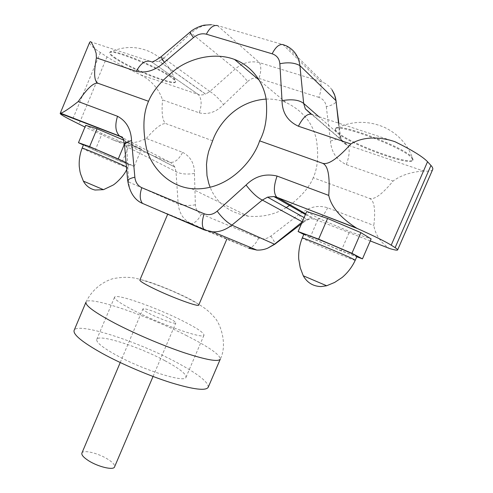 <?xml version="1.0" encoding="UTF-8"?>
<svg xmlns="http://www.w3.org/2000/svg" width="493" height="493" viewBox="0 0 493 493"><rect width="100%" height="100%" fill="white"/><g stroke="black" fill="none" stroke-linecap="round" stroke-linejoin="round"><path stroke-width="0.37" stroke-dasharray="2.46 1.85" d="M83.551 144.751L88.081 147.142C99.832 152.738 129.548 165.149 129.006 164.224L126.085 162.604M83.342 181.079L103.561 189.632M126.079 162.505L134.201 166.375L122.128 162.018L95.044 150.507L83.434 145.034M122.128 162.018L129.172 145.207L102.069 133.677L85.677 125.358M95.044 150.507L102.069 133.677M123.607 140.067L141.454 149.083L129.172 145.207M113.489 140.117C124.982 144.357 135.932 143.802 146.341 138.447L182.644 152.337C178.688 159.843 174.374 163.128 169.709 162.191L113.489 140.117L84.975 127.052M140.745 74.893C151.653 80.673 158.906 89.011 162.511 99.906L199.301 112.854C202.019 104.547 201.674 98.409 198.266 94.44L140.745 74.893C126.923 68.435 115.67 62.426 106.987 56.855L100.381 52.554C92.752 47.581 89.19 44.142 89.695 42.232M115.578 58.685C111.35 55.9 109.391 53.977 109.699 52.93C109.428 48.049 156.127 66.493 170.726 77.13C174.158 79.533 175.711 81.179 175.372 82.06C174.682 86.497 131.699 69.612 115.578 58.685M90.201 41.658L152.189 61.964L159.079 61.237L163.725 58.229L191.204 32.982C197.391 27.503 204.145 24.742 211.472 24.705L217.456 25.574L282.933 44.573L320.284 81.29L259.595 62.71C251.066 60.479 242.95 62.556 235.247 68.946L209.852 91.47L205.519 94.138L159.079 61.237M170.966 76.563C156.373 65.902 109.668 47.464 109.933 52.369L109.933 52.369C109.625 53.423 111.584 55.345 115.806 58.143C131.921 69.082 174.904 85.961 175.607 81.505L175.607 81.505C175.946 80.618 174.399 78.972 170.966 76.563M151.32 61.724L198.278 94.446C200.423 95.18 202.839 95.081 205.519 94.138M332.054 89.874C329.786 86.626 326.871 84.155 323.303 82.454L320.284 81.29C321.726 85.499 321.251 90.86 318.866 97.361C323.118 98.908 325.602 102.033 326.311 106.734C332.103 105.268 335.382 103.493 336.158 101.41L336.078 100.788M432.694 169.493C431.905 171.046 428.799 171.527 423.376 170.948L346.148 144.572L341.298 139.963L339.714 134.977L338.5 123.176M310.91 114.025L395.072 141.75M411.563 157.68L412.801 160.336C411.125 166.917 349.044 144.055 337.311 132.845C335.554 131.304 334.833 130.127 335.148 129.326C334.821 122.005 402.608 146.926 411.563 157.68M411.846 157.02L413.085 159.683C411.384 166.295 349.303 143.451 337.582 132.216C335.825 130.67 335.111 129.493 335.425 128.679L335.425 128.679C335.111 121.333 402.91 146.236 411.846 157.02M370.255 240.923L315.699 219.508L311.631 218.676L307.275 219.249L302.221 221.979M306.714 211.528L318.398 218.307L349.555 231.562L371.118 238.932M266.115 99.093C272.845 98.816 279.395 99.906 285.774 102.371C302.751 110.635 312.981 123.164 316.451 139.957C318.761 155.424 317.695 168.014 313.246 177.726L369.319 198.328C374.249 200.121 382.174 194.359 393.087 181.054C403.798 173.092 416.523 171.693 423.376 170.948M212.637 140.776L166.455 123.817C162.684 122.35 161.371 114.382 162.511 99.906M199.301 112.854C208.083 114.9 216.18 112.139 223.582 104.584C218.88 98.569 214.301 94.2 209.852 91.47L205.624 94.101L159.171 61.187L163.725 58.229L161.223 56.658M326.311 106.734L330.452 141.01C331.333 152.127 336.62 159.985 346.314 164.588L393.087 181.054M313.246 177.726C309.586 186.767 301.932 195.838 290.272 204.946M286.223 207.578C275.051 214.541 262.319 217.413 248.041 216.187C229.116 212.625 216.489 203.011 210.166 187.346M223.582 104.584L247.646 81.511C243.702 76.495 239.573 72.305 235.247 68.946L189.99 32.156M330.452 141.01C336.288 139.655 339.615 138.058 340.423 136.216L339.714 134.977L318.86 116.724M146.341 138.447C155.911 127.373 162.616 122.498 166.455 123.817M369.319 198.328C374.236 200.164 375.734 209.211 373.817 225.461C375.777 237.632 384.411 245.52 389.599 248.521M122.671 137.96L125.444 141.577L126.689 146.649L128.655 181.997C129.024 186.736 130.232 190.834 132.284 194.279M120.064 136.413L170.621 162.604L172.649 164.07L174.793 166.985L125.444 141.577M204.182 229.898L248.866 248.25L191.352 223.631C183.655 220.137 179.261 213.561 178.176 203.899L176.007 171.65L174.793 166.985M211.306 232.308L167.774 214.011L211.306 232.308M198.722 305.068C198.63 303.854 193.755 300.915 184.105 296.25C166.314 287.635 140.08 277.972 139.858 280.079M208.206 387.301C208.601 382.13 197.767 373.669 175.699 361.917C136.703 341.014 77.111 321.775 74.116 330.384M182.644 152.337C190.618 156.614 194.55 163.651 194.439 173.456L195.376 204.829C195.622 209.192 197.619 212.261 201.354 214.048L258.646 238.051C262.868 239.598 266.935 238.951 270.854 236.104L298.85 214.56L307.601 209.211M307.792 209.118C314.306 206.086 320.931 205.655 327.679 207.812L373.817 225.461M194.439 173.456C186.73 174.633 180.586 174.029 176.007 171.65L126.689 146.68M195.376 204.829C188.918 205.84 183.186 205.526 178.176 203.899L128.655 181.997L127.73 181.134M270.854 236.104C273.714 240.276 275.1 242.938 275.002 244.09M298.85 214.56C302.258 219.348 303.731 221.973 303.275 222.429L302.338 221.881L307.17 219.28L304.113 217.579M176.007 171.65L174.836 167.078L125.481 141.664L126.689 146.649L124.532 145.053M164.816 360.654C138.576 346.499 98.415 333.638 96.757 339.412C96.024 342.253 102.427 347.448 115.978 354.991C143.198 370.107 185.602 383.301 185.99 377.287C186.36 373.977 179.304 368.431 164.816 360.654M134.632 310.88C162.314 325.103 204.287 339.585 203.985 335.172C203.973 332.763 196.615 327.876 181.917 320.505C155.277 307.108 115.498 293.119 114.549 297.211C114.16 299.233 120.853 303.793 134.632 310.88M167.922 317.658C157.988 312.63 143.112 307.429 142.908 308.969C142.81 309.758 145.355 311.471 150.538 314.121C160.613 319.261 175.791 324.523 175.822 322.94C175.865 322.102 173.234 320.339 167.922 317.658M81.9 453.067C82.978 449.45 98.353 453.172 107.77 459.205C112.805 462.422 115.066 464.991 114.549 466.926M303.793 234.434L310.066 237.644L341.199 250.882L356.772 256.742M341.199 250.882L349.555 231.562M310.066 237.644L318.398 218.307M303.922 234.126L305.808 235.29C314.867 240.066 357.456 257.623 356.944 256.348M326.662 285.755L303.269 275.79M134.201 166.375L141.454 149.083M124.452 144.153L125.77 140.986M82.134 148.153L86.688 150.488C98.471 156.004 128.168 168.44 127.588 167.602L126.467 166.917M106.987 56.855L79.022 124.119M100.381 52.554L72.101 120.631M198.266 94.44L151.302 61.717M209.858 91.464L163.744 58.205M247.646 81.511C251.103 78.356 254.856 77.321 258.924 78.399C261.148 72.114 261.376 66.888 259.595 62.71L217.456 25.574M341.292 139.95L311.484 114.173M339.714 134.977L341.298 139.963M346.314 164.588C349.58 155.566 350.042 149.114 347.694 145.225L312.285 114.567M327.679 207.812C323.482 216.113 319.489 220.007 315.699 219.508L305.734 213.802M258.924 78.399L318.866 97.361M201.354 214.048C198.469 219.81 195.136 223.002 191.352 223.631L142.557 203.48M186.853 335.758C147.481 315.582 88.259 295.258 85.979 302.16C91.31 290.888 100.997 282.526 112.392 278.81C122.954 276.659 132.093 276.85 139.809 279.383C155.665 283.956 171.737 290.309 188.03 298.431C201.575 305.494 207.528 309.487 213.746 316.605C220.149 322.41 227.939 344.169 220.272 359.163C220.272 354.911 209.131 347.109 186.853 335.758M258.646 238.051C256.502 242.556 253.92 245.742 250.888 247.603M355.243 260.273C355.804 261.419 313.258 243.801 304.15 239.142L302.246 238.02M109.699 52.93L109.933 52.369C123.312 46.003 136.82 45.88 150.457 51.999C162.992 58.291 171.379 68.126 175.607 81.505L175.372 82.06M286.199 45.787L323.303 82.454M412.801 160.336L413.085 159.683C408.149 144.948 398.609 134.176 384.472 127.367C367.926 120.286 351.577 120.723 335.425 128.679L335.148 129.326M285.774 102.371L259.275 80.18M248.041 216.187L191.5 188.64M346.148 144.572C339.726 140.788 341.877 139.92 340.423 136.228L338.839 123.287M305.42 214.535L312.87 218.781M303.275 222.429L301.414 223.853M303.287 222.417C307.478 219.668 310.257 218.424 311.625 218.676M185.99 377.287L203.985 335.172M120.23 362.54L142.908 308.969M96.757 339.412L114.549 297.211M153.04 376.467L175.822 322.94M129.006 164.224L126.701 169.567"/><path stroke-width="0.74" d="M126.085 162.604L125.099 162.129C114.025 156.786 82.553 143.629 83.551 144.751L82.134 148.153C79.848 154.056 78.892 160.188 79.268 166.542C80.273 173.924 80.143 171.817 80.649 174.128L83.342 181.079M101.731 188.936L83.36 181.116C85.924 185.83 89.812 188.807 95.032 190.033L103.518 189.651L101.731 188.936M83.434 145.034L78.467 142.687L89.615 146.612L126.079 162.505M78.467 142.687L85.677 125.358L97.053 128.772L123.607 140.067M84.975 127.052L72.101 120.631C64.121 116.607 60.146 114.21 60.177 113.439L120.064 136.413L122.671 137.96M60.177 113.439L89.695 42.232L90.539 41.652L91.304 42.287L94.459 48.252L96.153 53.293L96.394 57.847C93.547 73.284 94.163 81.789 98.243 83.36L148.535 101.275C152.959 90.355 162.579 79.299 177.381 68.108C192.498 57.804 215.312 52.215 234.489 59.431C252.644 66.241 263.823 83.311 266.195 99.604C267.656 116.373 265.462 130.121 259.626 140.85C253.809 159.498 228.407 191.857 191.5 188.64C169.161 186.379 151.801 168.021 146.587 149.022C142.465 129.394 143.118 113.476 148.535 101.275M338.5 123.176L336.035 100.695L299.91 65.612C294.685 62.697 287.998 62.081 279.851 63.757C279.395 58.735 276.826 55.419 272.148 53.805C275.569 47.057 279.161 43.976 282.933 44.573L286.199 45.787C294.075 49.633 298.647 56.245 299.91 65.612L303.663 103.413L305.34 108.854L310.91 114.025M338.839 123.287L335.616 98.169L334.383 94.2L332.054 89.874L334.648 95.087L336.078 100.788M397.629 249.939L432.694 169.493C433.113 168.532 432.534 167.176 430.95 165.438L427.542 161.729L391.214 245.169L395.127 247.659C396.951 248.823 397.783 249.587 397.629 249.939C397.284 250.487 394.61 250.013 389.599 248.521L370.255 240.923M259.626 140.85L322.471 163.245C328.055 165.186 337.532 158.764 350.905 143.987C364.247 135.569 382.26 137.257 395.072 141.75C411.938 150.026 422.766 156.688 427.542 161.729M132.284 194.279C134.725 198.217 137.67 201.058 141.121 202.796L204.182 229.898L212.803 231.827C219.108 232.203 225.474 229.972 231.901 225.128L262.35 200.072L267.582 197.151L273.806 196.516L276.875 197.28L357.462 228.561C374.514 236.209 385.76 241.743 391.214 245.169M356.772 256.742L362.46 258.88L371.118 238.932L360.888 232.647L327.574 218.467L306.714 211.528L298.111 231.531L303.793 234.434M266.115 99.093C234.693 101.238 217.468 126.448 212.637 140.776L208.644 151.425L207.251 157.668L206.487 164.496L206.992 175.65L208.767 183.439L210.166 187.346M290.272 204.946L286.223 207.578M350.905 143.987L298.401 126.214C287.666 121.229 282.206 112.706 282.027 100.64L279.851 63.757M161.371 56.529C160.915 56.855 161.914 58.784 164.372 62.315C155.326 70.444 145.965 73.457 136.29 71.349L96.394 57.847M211.472 24.705L204.398 25.155C201.902 25.42 193.928 28.378 190.076 32.082C189.787 32.261 190.92 34.097 193.478 37.597L164.372 62.315M318.86 116.724L303.663 103.413C299.159 99.876 291.948 98.951 282.027 100.64M124.532 145.053L124.482 144.498C125.025 142.97 127.385 141.67 131.569 140.604C130.965 129.086 126.282 120.976 117.525 116.274L78.245 101.558C69.125 108.657 63.264 112.546 60.67 113.217L60.51 113.291M78.245 101.558C87.403 88.074 94.064 82.004 98.243 83.36M322.471 163.245C328.018 165.291 330.113 176.013 328.745 195.413L277.084 176.056C265.246 173.253 254.912 176.241 246.069 185.023L217.173 211.158C213.149 214.591 208.835 215.466 204.231 213.783L141.811 187.697C137.75 185.756 135.427 182.25 134.854 177.19L131.569 140.604M357.462 228.561L356.248 227.926C345.094 220.735 331.857 209.79 328.745 195.413M167.675 214.245L139.858 280.079C139.772 281.139 144.357 283.943 153.613 288.473C171.872 297.415 199.043 307.336 198.722 305.068L226.854 239.087M74.116 330.384C72.902 334.507 82.276 342.179 102.236 353.395C121.913 364.185 149.397 375.906 171.046 382.722C193.496 389.507 205.883 391.035 208.206 387.301L220.272 359.163C218.3 362.078 206.166 359.902 183.889 352.631C162.382 345.383 134.842 333.656 114.949 323.272C94.761 312.519 85.104 305.475 85.979 302.16L74.116 330.384M302.221 221.979L274.465 244.208L267.73 248.158C264.322 249.594 260.698 250.234 256.859 250.08L248.866 248.25L250.888 247.603M275.002 244.09L274.465 244.208L231.901 225.128C226.743 222.207 221.832 217.549 217.173 211.158M127.73 181.134L127.681 180.648C128.248 179.323 130.633 178.17 134.854 177.19M302.283 221.825L262.35 200.072C257.389 197.699 251.96 192.683 246.069 185.023M153.04 376.467L114.549 466.926C113.649 470.544 97.953 466.828 88.426 460.622C83.527 457.43 81.345 454.91 81.9 453.067L120.23 362.54M362.46 258.88L351.934 253.297L360.888 232.647M351.934 253.297L318.651 239.148L327.574 218.467M318.651 239.148L298.111 231.531M355.564 255.442C347.719 251.11 302.492 232.468 303.922 234.126L302.246 238.02C300.761 236.492 345.95 255.201 353.845 259.404L355.243 260.273L356.944 256.348L355.564 255.442M303.269 275.79L326.662 285.755M118.314 158.808L124.452 144.153M89.615 146.612L97.053 128.772M103.561 189.632L112.842 185.22C115.313 183.969 123.768 176.352 126.701 169.567M126.467 166.917L123.663 165.562C112.552 160.299 81.098 147.117 82.134 148.153M311.484 114.173L305.34 108.854L303.663 103.413M430.95 165.438L395.127 247.659M305.734 213.802L276.536 196.99C273.467 192.905 273.646 185.923 277.084 176.056M272.148 53.805L206.37 34.202C201.92 33.099 197.625 34.227 193.478 37.597M151.302 61.717C145.903 59.696 140.899 62.907 136.29 71.349M217.456 25.574C213.377 24.872 209.685 27.75 206.37 34.202M312.285 114.567C307.959 112.866 303.331 116.749 298.401 126.214M304.113 217.579L267.582 197.151L262.35 200.072M120.064 136.413L119.626 136.099C115.436 131.865 114.733 125.259 117.525 116.274M142.557 203.48C139.735 199.893 139.488 194.63 141.811 187.697M204.182 229.898C201.705 226.355 201.717 220.981 204.231 213.783M259.275 80.18L234.489 59.431M152.189 61.964L155.498 60.497L161.223 56.658M161.384 56.522L189.99 32.156M212.81 231.827L256.859 250.08M273.806 196.516L305.42 214.535M301.414 223.853L274.792 244.251L267.73 248.158M141.121 202.796C133.985 199.049 129.505 191.666 127.681 180.648L124.482 144.511C123.441 139.236 122.591 136.727 121.944 136.962L60.67 113.217M356.248 227.926L275.427 196.818M355.243 260.273C352.144 266.941 347.781 272.678 342.142 277.479L334.661 282.421L326.594 285.78L320.974 286.587C313.037 286.254 307.145 282.68 303.3 275.852L300.237 267.791L298.721 259.084C298.364 251.8 299.534 244.774 302.246 238.02"/></g></svg>
